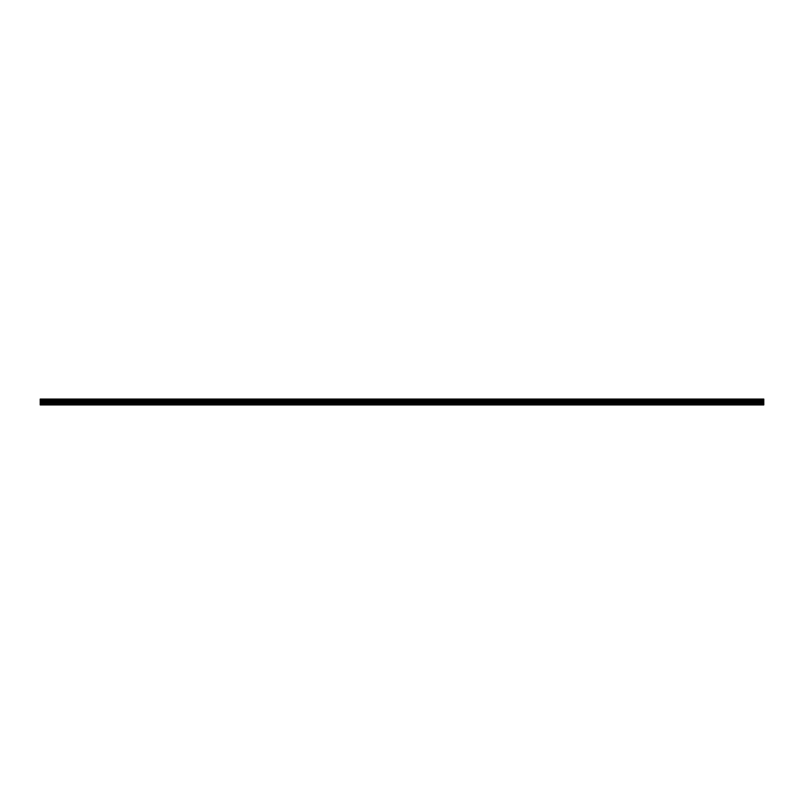 <?xml version="1.0" encoding="UTF-8"?>
<svg xmlns="http://www.w3.org/2000/svg" width="804" height="804" viewBox="0 0 804 804"><rect width="100%" height="100%" fill="white"/><g stroke="black" fill="none" stroke-linecap="round" stroke-linejoin="round"><path stroke-width="1.21" d="M40.2 399.93L40.2 404.925L763.8 404.925L763.8 399.93L40.2 399.93L40.2 399.075L763.8 399.075L763.8 399.93M40.2 404.663L763.8 404.663M40.2 403.427L763.8 403.427M40.2 402.734L763.8 402.734M40.2 401.568L763.8 401.568M763.8 399.216L40.2 399.216M40.2 401.055L763.8 401.055M763.8 399.789L40.2 399.789M40.2 400.492L763.8 400.492M40.2 400.342L763.8 400.342"/></g></svg>
